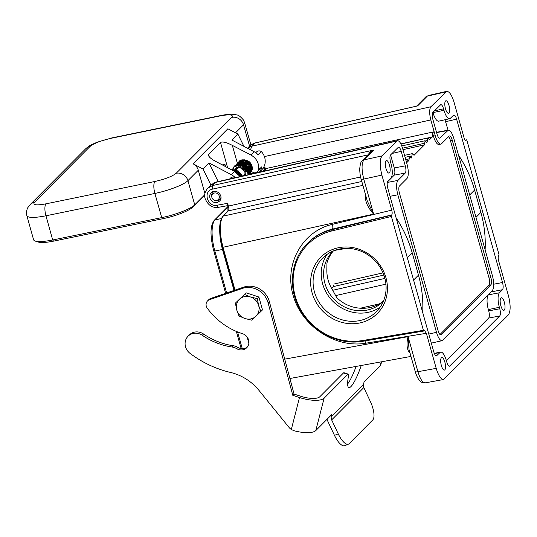 <?xml version="1.0" encoding="UTF-8"?>
<svg xmlns="http://www.w3.org/2000/svg" width="537" height="537" viewBox="0 0 537 537"><rect width="100%" height="100%" fill="white"/><g stroke="black" fill="none" stroke-linecap="round" stroke-linejoin="round"><path stroke-width="0.81" d="M359.629 322.999A39.906 36.825 44.9 0 1 311.789 273.111A39.906 36.825 44.9 0 1 375.732 259.989A39.906 36.825 44.9 0 1 359.629 322.999M391.715 214.934L391.386 216.458L423.391 330.322L423.854 331.02L424.512 330.517L426.358 333.302L436.212 368.362C438.474 375.732 440.944 379.444 443.629 379.505L508.344 314.937C510.687 311.426 510.727 305.036 508.452 295.766L498.598 260.7C498.027 258.384 498.034 256.787 498.625 255.907L498.954 254.39L466.942 140.519L466.472 139.828L465.861 140.325C465.183 140.345 464.552 139.419 463.975 137.546L454.121 102.486C451.832 95.022 449.335 91.317 446.63 91.357L430.896 106.762C429.285 109.172 429.258 113.569 430.822 119.939L434.144 131.76L432.466 132.659L433.44 136.116A11.827 3.887 -101.6 0 0 439.031 144.466L440.857 144.091A11.827 3.887 78.4 0 0 441.615 143.661L449.06 136.176A5.914 1.947 -101.6 0 1 449.435 135.962A5.914 1.947 -101.6 0 1 452.235 140.137L490.885 277.663A5.914 1.947 -101.6 0 1 490.845 284.852L441.28 334.665A5.914 1.947 -101.6 0 1 440.897 334.887A5.914 1.947 -101.6 0 1 438.105 330.711L399.447 193.186A5.914 1.947 -101.6 0 1 399.488 185.997L406.932 178.512A11.827 3.887 78.4 0 0 407.012 164.134L402.569 148.333C400.998 143.204 399.28 140.654 397.42 140.687L381.995 155.911C379.646 159.422 379.612 165.812 381.881 175.082L391.742 210.142C392.305 212.464 392.299 214.062 391.715 214.934L332.376 229.138C322.985 231.434 314.924 235.924 308.198 242.596L307.406 243.395C290.799 259.559 287.59 287.563 299.821 309.231C311.755 331.886 338.961 345.687 363.005 341.243L362.569 340.539L423.391 330.322M409.489 351.144A1.973 1.43 -33.1 0 0 408.342 350.983C406.69 347.177 406.603 342.398 408.066 336.652L409.04 349.574L415.262 371.671A3.94 0.792 164.3 0 0 417.92 371.698L436.212 368.362M410.1 353.306L408.342 350.983M444.811 369.852A6.404 2.108 -101.6 0 1 444.401 370.087A6.404 2.108 -101.6 0 1 441.045 364.234A6.404 2.108 -101.6 0 1 441.823 357.535A6.404 2.108 -101.6 0 1 445.025 362.717A6.404 2.108 -101.6 0 1 444.811 369.852M504.29 310.071A6.404 2.108 -101.6 0 1 503.881 310.305A6.404 2.108 -101.6 0 1 500.531 304.452A6.404 2.108 -101.6 0 1 501.31 297.753A6.404 2.108 -101.6 0 1 504.512 302.935A6.404 2.108 -101.6 0 1 504.29 310.071M396.118 217.888C403.334 228.775 408.691 240.395 412.188 252.759L418.477 275.139C421.934 287.503 423.344 299.955 422.706 312.48M491.892 290.953L488.442 294.833A12.129 3.987 -101.6 0 0 488.361 309.587L488.724 310.883L499.772 308.775C500.625 312.252 500.612 314.648 499.732 315.964L449.556 366.214C448.549 366.194 447.616 364.804 446.771 362.039L446.354 360.549A11.921 3.92 78.4 0 0 440.736 352.124A11.921 3.92 78.4 0 0 439.951 352.567L436.507 355.856C435.494 355.836 434.567 354.44 433.721 351.675L387.801 188.319C386.949 184.842 386.962 182.446 387.848 181.13L390.902 178.062A11.921 3.92 78.4 0 0 390.983 163.557L390.56 162.073C389.708 158.596 389.721 156.2 390.607 154.884L398.414 147.185C399.427 147.172 400.36 148.561 401.22 151.36L405.301 165.859C406.153 169.336 406.14 171.733 405.26 173.048L397.917 180.419C396.158 183.05 396.131 187.849 397.836 194.803L436.494 332.329C438.212 337.921 440.085 340.7 442.112 340.673L492.416 290.423C494.174 287.792 494.201 282.999 492.496 276.045L453.839 138.519C452.147 132.995 450.288 130.209 448.274 130.162L439.763 138.197C438.756 138.17 437.823 136.781 436.977 134.015L432.903 119.523C432.05 116.046 432.063 113.649 432.943 112.327L440.756 104.634C441.77 104.621 442.703 106.011 443.562 108.81L434.359 110.904M390.58 154.911L394.245 167.96C395.098 171.437 395.084 173.834 394.205 175.156L387.399 182.003M488.724 310.883C489.576 314.36 489.563 316.756 488.683 318.072L446.368 360.596M499.772 308.775L499.356 307.285A11.921 3.92 78.4 0 1 499.437 292.786L488.442 294.833M443.562 108.81L443.978 110.293A11.921 3.92 78.4 0 0 449.644 118.711A11.921 3.92 78.4 0 0 450.382 118.281L453.805 114.999C454.819 114.978 455.752 116.375 456.611 119.167L502.531 282.522C503.384 285.999 503.37 288.396 502.491 289.718L499.437 292.786M444.998 119.758L448.073 130.202M449.644 118.711L438.749 121.161A12.129 3.987 -101.6 0 1 432.99 112.595L432.916 112.354M436.574 132.579L437.34 132.156M458.517 155.173C465.74 166.061 471.097 177.68 474.594 190.044L480.883 212.417C484.34 224.788 485.743 237.24 485.112 249.765M217.66 202.295L219.505 201.12C224.62 196.388 215.861 187.614 211.155 192.749C209.799 194.213 209.376 195.971 209.886 198.032C211.397 201.69 213.988 203.114 217.66 202.295M213.256 191.487A5.914 5.457 -135.1 0 0 213.095 192.199M220.076 199.146A5.914 5.457 -135.1 0 0 220.767 198.985M213.397 183.245L216.371 181.996L213.39 183.245M362.2 160.818C361.012 161.147 360.179 163.96 359.696 169.242C359.904 173.646 360.381 176.915 361.112 179.043L367.268 200.939L373.624 214.115L363.777 179.069C361.468 169.806 361.502 163.416 363.885 159.898A3.94 3.638 -135.1 0 0 362.2 160.818L371.57 151.414L373.671 150.065C370.973 150.756 369.214 152.34 368.389 154.817M389.439 172.86A6.404 2.108 -101.6 0 1 389.03 173.089A6.404 2.108 -101.6 0 1 385.673 167.242A6.404 2.108 -101.6 0 1 386.452 160.543A6.404 2.108 -101.6 0 1 389.654 165.725A6.404 2.108 -101.6 0 1 389.439 172.86M235.025 290.108L222.989 247.275L373.624 214.115C369.624 209.598 365.919 203.805 365.616 198.979L365.583 194.931M333.376 250.933C330.369 254.444 328.228 258.458 326.952 262.969L326.845 269.594C326.671 276.844 328.584 283.643 332.584 290.007L336.645 297.458C349.218 310.453 370.986 312.01 383.579 300.807M383.492 301.022A35.476 32.73 44.9 0 1 382.874 301.66A35.476 32.73 44.9 0 1 367.133 310.091A35.476 32.73 44.9 0 1 328.691 292.195A35.476 32.73 44.9 0 1 332.584 251.618A35.476 32.73 44.9 0 1 333.222 251.001M327.134 254.343A37.939 35.006 -135.1 0 0 328.369 295.9A37.939 35.006 -135.1 0 0 367.785 312.413A37.939 35.006 -135.1 0 0 380.183 307.124M359.642 320.602A37.939 35.006 -135.1 0 0 376.477 311.588A37.939 35.006 -135.1 0 0 384.68 277.622A37.939 35.006 -135.1 0 0 357.971 250.101A37.939 35.006 -135.1 0 0 322.69 258.069A37.939 35.006 -135.1 0 0 318.528 301.458A37.939 35.006 -135.1 0 0 359.642 320.602M425.324 382.841C422.619 382.787 420.149 379.075 417.92 371.698L408.066 336.652L284.731 359.139M448.919 113.079A6.404 2.108 -101.6 0 1 448.509 113.314A6.404 2.108 -101.6 0 1 445.16 107.46A6.404 2.108 -101.6 0 1 445.938 100.761A6.404 2.108 -101.6 0 1 449.14 105.943A6.404 2.108 -101.6 0 1 448.919 113.079M249.94 145.775L254.88 143.057L417.578 105.937L427.358 96.103A3.94 3.638 44.9 0 0 425.673 97.022L416.665 106.078L417.578 105.937L416.712 106.064M445.656 91.928L427.358 96.103L428.304 95.539L425.673 97.022M250.524 149.823L251.766 146.192L249.175 147.219L250.457 145.963A11.505 10.619 -135.1 0 0 247.919 147.803L249.96 145.755M248.55 148.796L249.403 147.057M439.984 334.511L489.026 285.228A5.914 1.947 78.4 0 0 489.066 278.032L450.409 140.513A5.914 1.947 78.4 0 0 448.529 136.713M264.768 168.819L434.144 131.76L435.265 135.74A11.827 3.887 78.4 0 0 440.857 144.091M406.63 162.765L408.912 160.469L409.543 156.341L411.107 158.059M410.919 157.932L411.369 158.006M411.59 157.777L412.221 153.649L414.047 155.307L424.452 144.849L425.082 140.721L426.647 142.446M426.459 142.312L426.908 142.386M427.13 142.157L427.761 138.029L429.466 139.761L432.312 136.955L432.466 132.659M263.66 167.302L264.882 167.081L265.748 170.726M212.276 184.936L213.377 183.224L212.202 184.339M368.113 154.878L212.625 189.098A2.954 1.027 -102.4 0 1 212.645 185.507L207.745 188.178M212.296 184.312A11.505 10.619 44.9 0 0 209.766 186.151L206.953 189.078M218.74 207.201A2.954 1.007 -100.3 0 1 218.525 207.316A2.954 1.007 -100.3 0 1 217.156 205.221L227.648 203.308L228.42 206.067C228.977 208.39 228.97 209.987 228.393 210.86A0.987 0.906 -135.1 0 0 227.97 211.088L222.741 216.351A0.987 0.906 -135.1 0 1 223.164 216.116L228.393 210.86L361.804 181.493M222.358 247.188L222.989 247.275C219.284 232.206 219.338 221.821 223.164 216.116L362.891 185.359M264.882 167.081L264.587 168.383M227.648 203.308L227.446 204.959M331.698 288.557L333.772 286.483L333.618 285.301M219.781 232.836A25.622 8.424 78.4 0 0 222.493 249.463L234.018 290.45M247.087 336.961L248.859 343.244M247.691 169.752L244.959 165.215L239.985 164.705M237.515 167.383L237.394 167.779M244.523 174.585L245.449 174.25M248.383 169.048L245.053 164.174L239.609 164.664M238.858 161.751L244.234 159.744L249.806 162.349L252.256 168.081L250.101 173.639L252.175 169.665C252.645 166.175 251.444 163.342 248.571 161.174C243.603 159.214 240.361 159.408 238.858 161.751M237.831 162.818L243.543 160.449L249.114 163.053L251.558 168.786L249.403 174.344L251.477 170.383C251.947 166.812 250.705 163.946 247.738 161.778C244.234 159.737 241.046 159.966 238.173 162.449L237.515 163.201M236.824 163.899L237.461 163.161L242.65 161.14L248.141 163.476L250.833 168.92L249.188 174.505L250.685 171.498L248.497 163.691L241.261 161.201L237.126 163.517M236.434 164.208L241.764 161.838L247.127 163.899L250.047 169.001L248.967 174.559L250.101 171.659L247.55 164.147L240.401 161.926L236.428 164.215M246.389 170.88L247.08 171.001L244.778 171.672L239.603 167.121L234.615 170.571M245.355 173.921L244.51 175.572L245.469 171.048L242.65 167.188L238.16 166.705L235.307 169.873M244.557 175.565L245.51 174.444M246.261 170.907L241.375 165.765L236.005 169.175M243.926 175.706L245.543 174.579M247.007 170.84L241.596 165.013M236.73 168.443L237.032 167.591L236.703 168.47M243.825 175.284L244.986 174.827M232.165 170.014L233.991 166.651C235.911 163.51 244.476 163.282 247.127 170.9L241.422 165.04L233.991 166.651L232.118 170.108M236.018 164.604L240.885 162.536L246.141 164.349L249.235 169.148L248.631 174.632L249.363 172.592L245.946 164.087L239.442 162.684L235.421 165.309M235.045 165.611L239.999 163.248L245.127 164.819L248.383 169.289L248.242 174.659M232.756 169.893L234.682 165.946L243.724 165.054L247.98 173.773M242.207 175.693L241.462 176.243M234.582 171.41L240.576 176.472M232.857 170.504L238.099 171.961L241.469 176.27M232.018 170.054L238.24 170.914L242.261 175.847M327.087 419.229A9.559 8.82 -135.1 0 0 327.751 421.115L334.47 435.379L338.229 433.856A15.768 5.659 67.9 0 0 348.439 444.159A15.768 5.659 67.9 0 0 349.164 443.669L372.745 419.974A15.768 5.659 67.9 0 0 370.382 401.542L363.811 387.58L331.658 419.894A4.927 4.544 44.9 0 1 331.316 416.658L363.475 384.344A4.927 4.544 -135.1 0 0 363.811 387.58M348.439 444.159L344.68 445.683A15.768 5.659 -112.1 0 1 334.47 435.379M236.689 348.674A11.827 10.908 -135.1 0 0 232.152 347.036A68.978 63.641 44.9 0 1 202.301 335.303A11.807 10.894 -135.1 0 0 188.071 336.202L189.326 334.934A11.807 10.894 44.9 0 1 203.563 334.034A68.978 63.641 -135.1 0 0 233.407 345.768A11.827 10.908 44.9 0 1 237.945 347.405L236.689 348.674A8.673 8.001 44.9 0 0 246.711 347.741A8.673 8.001 44.9 0 0 242.482 333.685A65.037 60.01 44.9 0 1 207.242 308.171A5.914 5.457 -135.1 0 1 207.564 300.908A5.914 5.457 -135.1 0 1 209.531 299.68L242.395 288.409A19.708 18.184 -135.1 0 1 268.111 302.908L269.366 301.64L294.061 394.064L300.754 396.266A15.768 5.336 -165.7 0 0 319.757 396.796L343.485 372.953A5.914 1.087 -71.8 0 1 343.955 372.725L348.278 374.148A5.914 1.087 108.2 0 0 347.808 374.376L343.485 372.953M361.26 365.489A26.602 4.9 108.2 0 1 348.842 387.586A26.602 4.9 108.2 0 1 348.385 376.591A5.914 1.087 108.2 0 0 348.278 374.148M356.105 366.429A26.602 4.9 -71.8 0 1 347.634 383.982M331.316 416.658L331.893 414.403L315.816 430.56A20.399 6.907 -165.7 0 1 293.914 430.681L291.322 429.493L299.492 397.528A20.399 6.907 14.3 0 0 324.086 398.219L347.808 374.376M381.592 361.777L380.84 364.717A20.399 6.907 -165.7 0 1 380.122 365.932L364.046 382.089L363.475 384.344M299.492 397.528L292.799 395.326L294.061 394.064M235.394 303.123L246.127 292.819L258.881 297.015L262.499 309.889L255.894 316.28A11.827 10.908 44.9 0 1 244.959 318.522L239.012 315.998L236.777 309.99A11.827 10.908 44.9 0 1 239.529 299.21A11.827 10.908 44.9 0 1 250.47 296.968L257.27 298.632L258.653 305.499A11.827 10.908 44.9 0 1 255.894 316.28L251.759 320.186L244.959 318.522A11.827 10.908 -135.1 0 1 236.777 309.99L235.394 303.123L244.523 294.437L250.47 296.968A11.827 10.908 -135.1 0 1 258.653 305.499L260.888 311.507M188.071 336.202A11.807 10.894 -135.1 0 0 190.091 353.406A103.661 95.646 -135.1 0 0 230.514 372.45A49.27 45.457 44.9 0 1 259.082 390.513L288.987 427.358A9.854 9.089 -135.1 0 0 291.322 429.493M292.799 395.326L268.111 302.908M237.945 347.405A8.673 8.001 -135.1 0 0 247.302 347.07M207.564 300.908L208.819 299.639A5.914 5.457 44.9 0 1 210.786 298.418L243.657 287.147A19.708 18.184 44.9 0 1 269.366 301.64M338.229 433.856L331.658 419.894M244.523 294.437L246.127 292.819M257.27 298.632L258.881 297.015M211.813 197.099A3.94 3.638 -135.1 0 0 219.338 197.039A3.94 3.638 -135.1 0 0 215.209 192.931A3.94 3.638 -135.1 0 0 211.813 197.099L211.685 196.388A4.927 4.544 44.9 0 1 212.853 192.434A4.927 4.544 44.9 0 1 215.082 191.259M220.989 197.247A4.927 4.544 44.9 0 1 219.841 199.388A4.927 4.544 44.9 0 1 215.894 200.576L215.183 200.455M58.963 175.653L56.613 178.009M204.919 193.629L198.301 170.222A9.854 9.089 -135.1 0 0 193.045 163.792L203.033 169.021L210.94 185.131M56.747 177.875L30.065 204.691L27.944 207.47C27.796 207.584 25.756 211.021 26.89 215.72L33.63 239.905C34.952 242.16 41.302 242.187 52.693 239.992L161.718 217.619C175.277 214.901 191.018 208.806 194.743 204.839L204.778 194.75M193.045 163.792L227.883 128.779L237.864 134.015L243.932 146.373M255.773 152.716L256.585 151.897A3.94 3.638 44.9 0 1 261.492 151.709L258.277 154.945A13.794 12.727 -135.1 0 0 254.135 151.716L231.863 140.05L237.864 134.015M203.033 169.021L209.034 162.986L231.306 174.659A13.794 12.727 44.9 0 1 235.266 177.687M240.146 176.572L234.548 171.397L216.149 161.637C211.753 159.348 209.175 157.274 208.41 155.408L208.604 154.414L220.506 142.446C222.519 141.406 226.466 142.379 232.333 145.373L250.893 154.978C256.626 158.381 259.21 163.261 258.633 169.625L257.646 171.659C255.699 173.29 253.692 173.216 251.618 171.444M209.034 162.986L218.163 181.587M237.361 163.261L232.333 145.373M229.655 178.962L230.541 178.076A3.94 3.638 44.9 0 1 235.186 177.7M37.389 241.549A24.635 4.954 -15.7 0 0 54.022 241.046L163.04 218.666A24.635 4.954 -15.7 0 0 192.528 207.255L204.765 194.965M258.633 169.625L261.781 166.832A13.794 12.727 44.9 0 1 259.317 172.196M261.512 167.074L257.646 171.659M259.431 172.169L261.727 169.867A13.794 12.727 -135.1 0 0 261.492 151.709M222.251 164.872A5.914 1.188 164.3 0 1 225.372 165.067A5.914 1.188 164.3 0 1 224.466 166.047M391.386 216.458L331.772 230.964A58.137 53.64 -135.1 0 0 295.263 296.404A58.137 53.64 -135.1 0 0 362.569 340.539M407.301 257.673L412.188 252.759M418.477 275.139L413.591 280.052M428.774 334.088L436.494 332.329M397.836 194.803L390.043 196.287M387.291 182.446L397.917 180.419M405.26 173.048L394.205 175.156M394.245 167.96L405.301 165.859M401.22 151.36L392.017 153.461M436.051 355.789L436.896 355.635M434.406 353.601L439.951 352.567M449.107 366.153L449.946 365.999M499.732 315.964L488.683 318.072M488.361 309.587L499.356 307.285M502.491 289.718L491.442 291.819M493.765 284.194L502.531 282.522M456.611 119.167L445.67 121.664M443.978 110.293L432.99 112.595M439.313 138.13L440.152 137.975M447.489 130.605L436.608 132.585M469.7 194.958L474.594 190.044M480.883 212.417L475.99 217.337M396.749 141.077L215.76 182.372L212.645 185.507L373.671 150.065L363.885 159.898L381.995 155.911M365.616 198.979L366.65 197.898M361.119 179.056A3.94 0.792 -15.7 0 0 363.777 179.069L381.881 175.082M423.774 331.007L363.005 341.243L423.847 331.02M331.772 230.964L331.745 229.769A59.124 54.552 -135.1 0 0 307.406 243.395M391.392 215.256L331.745 229.769L332.376 229.138A3.94 1.389 76.5 0 0 332.343 224.359L391.742 210.142M332.343 224.359C302.277 231.333 284.1 264.029 293.034 295.055C301.559 326.16 335.202 348.439 365.751 343.224A3.94 1.329 80.7 0 0 364.804 340.941M426.358 333.302L365.751 343.224M465.297 140.13L466.418 139.862M465.592 140.311L466.096 140.184M249.376 147.044L250.457 145.963M430.822 119.939L264.405 156.569M251.571 144.453L255.055 142.949A2.954 0.933 -102.9 0 0 254.88 143.057L251.766 146.192L430.896 106.762M450.409 140.513L452.235 140.137M490.885 277.663L489.066 278.032M489.026 285.228L490.845 284.852M441.28 334.665L440.468 334.833M406.16 161.087L408.912 160.469M409.093 158.865L405.744 159.61M411.772 156.166L410.033 156.556M402.945 149.675L424.452 144.849M424.633 143.245L402.535 148.199M427.311 140.553L425.572 140.942M432.312 136.955L400.871 143.876M435.265 135.74L433.44 136.116M217.156 205.221C207.275 207.443 202.624 190.877 212.625 189.098M227.426 204.899L227.755 206.06L228.42 206.067L360.596 176.975M227.97 211.095L227.795 205.98M333.786 284.086L383.009 272.877M332.759 290.282L384.888 278.408M385.915 284.16L335.249 295.692M359.951 308.298L379.25 303.902M333.611 285.261L333.511 286.624A0.591 0.544 44.9 0 1 333.772 286.483L383.868 275.072M221.284 218.586L215.015 219.868L227.957 206.866M263.372 171.269L264.929 169.705M222.493 249.463L214.84 251.034A25.622 8.424 -101.6 0 1 215.015 219.868A1.577 1.457 44.9 0 0 214.31 220.244L227.896 206.597M242.288 348.694L237.576 331.926M226.627 292.987L214.84 251.034L213.746 251.027C210.813 238.864 209.249 226.829 214.31 220.244M213.807 250.9L225.634 293.323M232.152 347.036L233.407 345.768M324.086 398.219L315.816 430.56M380.122 365.932L381.169 361.857M203.563 334.034L202.301 335.303M210.786 298.418L209.531 299.68M243.657 287.147L242.395 288.409M46.021 203.825C36.368 205.577 32.509 205.08 34.435 202.348L90.041 146.467C93.955 143.325 101.03 140.587 111.273 138.257L220.21 115.898C229.863 114.146 233.729 114.643 231.796 117.375L176.196 173.256C172.276 176.398 165.201 179.136 154.965 181.466L46.021 203.825A9.854 3.242 -101.6 0 0 45.954 215.793L154.891 193.434A9.854 3.242 -101.6 0 1 154.965 181.466M30.065 204.691A9.854 9.089 44.9 0 1 34.435 202.348M90.041 146.467A9.854 9.089 -135.1 0 0 85.665 148.809L56.721 177.901M26.89 215.72C28.206 217.955 34.563 217.982 45.954 215.793L52.693 239.992M161.718 217.619L154.891 193.434C168.443 190.709 184.191 184.621 187.916 180.66A9.854 9.089 -135.1 0 0 176.196 173.256M194.743 204.839L187.916 180.66L198.301 170.222M235.542 132.793L243.516 124.779A9.854 9.089 -135.1 0 0 231.796 117.375M220.888 115.529A9.854 3.242 78.4 0 0 220.21 115.898M249.571 146.138L243.516 124.779L244.55 122.543L250.9 144.923M85.665 148.809C88.988 145.963 89.33 145.547 97.251 142.184L111.904 137.895A9.854 3.242 78.4 0 0 111.273 138.257M250.893 154.978L254.135 151.716M231.306 174.659L234.548 171.397M227.614 167.719L220.506 142.446M209.282 156.844L208.604 154.414M163.04 218.666L162.691 217.411M53.666 239.791L54.022 241.046M192.367 206.685L192.528 207.255M409.06 349.647L409.201 350.117M410.973 356.42L289.899 378.498M440.736 352.124L434.285 353.326M448.314 130.155L437.373 132.149M442.152 340.659L431.211 343.156M213.773 182.963L213.162 183.406M216.398 181.989L397.387 140.694M425.344 382.827C422.236 382.572 420.659 382.122 420.599 381.492C418.484 379.787 416.705 376.518 415.262 371.671M443.582 379.511L425.291 382.847M466.472 139.828L465.277 140.117M416.618 106.125L255.055 142.949M248.316 148.668L249.168 147.225M405.099 157.334L409.516 156.348M404.549 155.368L412.194 153.656M425.056 140.728L401.79 145.943M400.958 144.037L427.734 138.036M209.766 186.151L212.256 184.319M207.725 188.205C204.832 191.843 203.973 195.314 205.141 198.616C207.953 205.255 212.417 208.155 218.539 207.316L227.641 205.658M446.583 91.371L428.284 95.546M247.919 147.803L247.503 148.246M262.432 169.088L264.667 168.678M265.13 170.867L264.566 168.309M234.421 290.316L222.325 247.268C218.613 232.628 218.747 222.325 222.741 216.351M248.9 341.814L247.886 338.216M334.907 250.343L346.667 248.336M333.524 286.617L331.658 288.49M262.949 171.37L264.869 169.437M241.173 348.594L236.34 331.416M250.316 173.417L252.518 173.746M245.208 174.337L244.557 174.552M237.428 167.745L237.529 167.396M244.993 174.82L243.858 175.25M236.038 169.142L236.562 167.866M248.248 174.679L248.571 173.713L246.906 166.356L239.046 163.322L234.729 166.007M235.34 169.826L236.159 168.141M248 173.84L245.476 166.269L238.314 164.027L234.34 166.322M234.904 169.773L235.803 168.457C236.562 166.772 238.905 166.832 242.831 168.638L244.677 171.625M244.671 171.618L245.758 175.29M247.134 170.894L248.262 174.72M231.991 170.041L234.32 169.739L242.402 176.055M240.663 176.451L238.253 173.176L234.354 171.296M241.543 176.25L238.844 172.39L232.79 170.464M219.841 199.388L220.922 198.301M243.248 175.861L245.315 173.787M212.853 192.434L213.961 191.326M235.3 169.88L237.904 167.262M111.904 137.895L220.841 115.536C228.024 114.092 233.212 113.871 236.414 114.871C238.247 114.864 240.61 116.589 243.489 120.06L244.55 122.543M225.855 166.785L225.372 165.067"/></g></svg>
